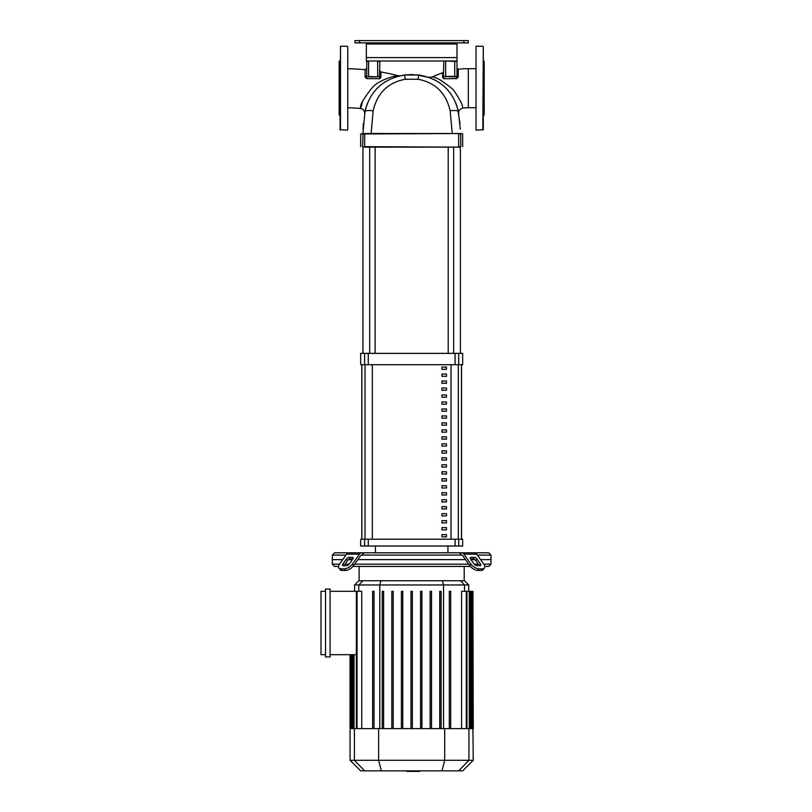 <?xml version="1.0" encoding="UTF-8"?>
<svg xmlns="http://www.w3.org/2000/svg" width="812" height="812" viewBox="0 0 812 812"><rect width="100%" height="100%" fill="white"/><g stroke="black" fill="none" stroke-linecap="round" stroke-linejoin="round"><path stroke-width="1.22" d="M461.47 364.71L461.47 539.219M361.868 539.219L361.868 364.71M441.941 485.738L441.941 488.002L446.468 488.002L446.468 485.738L441.941 485.738M441.941 415.927L441.941 418.19L446.468 418.19L446.468 415.927L441.941 415.927M441.941 520.634L441.941 522.908L446.468 522.908L446.468 520.634L441.941 520.634M441.941 513.661L441.941 515.924L446.468 515.924L446.468 513.661L441.941 513.661M441.941 499.695L441.941 501.958L446.468 501.958L446.468 499.695L441.941 499.695M441.941 478.755L441.941 481.019L446.468 481.019L446.468 478.755L441.941 478.755M441.941 464.789L441.941 467.062L446.468 467.062L446.468 464.789L441.941 464.789M441.941 457.816L441.941 460.079L446.468 460.079L446.468 457.816L441.941 457.816M441.941 534.601L441.941 536.864L446.468 536.864L446.468 534.601L441.941 534.601M441.941 429.893L441.941 432.157L446.468 432.157L446.468 429.893L441.941 429.893M441.941 436.866L441.941 439.14L446.468 439.14L446.468 436.866L441.941 436.866M441.941 381.021L441.941 383.294L446.468 383.294L446.468 381.021L441.941 381.021M441.941 394.987L441.941 397.251L446.468 397.251L446.468 394.987L441.941 394.987M441.941 443.849L441.941 446.113L446.468 446.113L446.468 443.849L441.941 443.849M441.941 422.91L441.941 425.173L446.468 425.173L446.468 422.91L441.941 422.91M441.941 388.004L441.941 390.267L446.468 390.267L446.468 388.004L441.941 388.004M446.468 404.234L446.468 401.97L441.941 401.97L441.941 404.234L446.468 404.234M441.941 367.065L441.941 369.328L446.468 369.328L446.468 367.065L441.941 367.065M441.941 450.833L441.941 453.096L446.468 453.096L446.468 450.833L441.941 450.833M441.941 527.617L441.941 529.881L446.468 529.881L446.468 527.617L441.941 527.617M441.941 506.678L441.941 508.941L446.468 508.941L446.468 506.678L441.941 506.678M441.941 492.711L441.941 494.985L446.468 494.985L446.468 492.711L441.941 492.711M441.941 471.772L441.941 474.035L446.468 474.035L446.468 471.772L441.941 471.772M441.941 374.048L441.941 376.311L446.468 376.311L446.468 374.048L441.941 374.048M446.468 411.217L446.468 408.943L441.941 408.943L441.941 411.217L446.468 411.217M463.794 40.6L463.794 42.863L468.331 42.863L468.331 40.6L355.006 40.6L355.006 42.863L359.533 42.863L359.533 40.6M463.794 42.863L359.533 42.863M355.006 42.863L355.006 40.6L355.006 42.863M366.334 57.601L366.334 61.001L456.994 61.001L456.994 57.601L366.334 57.601L366.334 44L456.994 44L456.994 42.863M366.334 42.863L366.334 44M456.994 44L456.994 57.601M432.258 77.049A81.91 81.91 0 0 1 442.621 72.816L442.56 77.252L444.103 78.734L456.638 78.602L458.222 77.089L458.272 69.304A81.91 81.91 0 0 1 468.331 68.685L468.331 107.712A42.884 42.884 0 0 0 462.485 108.108C463.449 106.342 460.404 100.211 453.34 89.716C442.865 81.027 435.831 76.805 432.258 77.049L428.777 77.262L430.258 77.81M362.842 100.658L360.609 108.544C359.361 105.864 363.411 98.688 372.759 87.016C380.716 79.028 395.688 75.699 397.799 75.699A212.165 212.165 0 0 0 380.869 71.963L379.935 70.857M364.659 113.629C364.75 110.899 363.4 109.204 360.609 108.544A173.139 173.139 0 0 0 347.749 107.763L347.749 114.248M365.126 77.099L366.719 78.622L366.791 61.001L366.334 61.448L368.607 61.448L368.607 76.866L377.671 76.866L366.334 76.409A1.137 0.71 0 0 1 365.126 77.12L365.085 69.761A212.165 212.165 0 0 0 347.749 68.726L347.749 62.138M379.874 78.642L380.919 77.231L380.869 71.963M380.899 74.785L380.919 77.231A1.137 0.822 180 0 1 379.935 76.409L379.356 78.713L366.719 78.622M363.045 147.124L460.282 147.124M360.67 146.667L360.67 133.98L460.282 133.523L363.045 133.523L371.104 133.523L373.155 110.797C377.306 92.994 388.024 82.479 405.32 79.261L418.007 79.261C435.303 82.479 446.032 92.994 450.173 110.797A11.327 2.446 -10.7 0 1 458.344 111.62C458.668 113.406 458.668 113.406 458.344 111.62L458.09 110.371M462.211 133.523L460.282 133.523L462.211 133.523M364.71 147.124L362.599 146.667L363.045 133.523L360.67 133.98M452.233 133.523L460.394 133.523L452.233 133.523L450.173 110.797M457.521 108.067L458.344 111.609C453.38 90.944 440.205 78.734 418.819 74.998L404.518 74.998C383.122 78.734 369.947 90.944 364.994 111.62C364.588 113.842 364.588 113.842 364.994 111.62L362.934 133.523L371.104 133.523M377.671 76.866L379.935 76.409L377.671 76.409L377.671 61.448L379.935 61.448L379.478 76.866M366.791 61.001L379.478 61.001M442.591 74.714L442.56 77.252A1.137 0.873 180 0 0 443.393 76.409L456.547 76.866L456.638 78.602L454.487 78.622M449.554 78.662L448.742 78.673M444.103 78.734L443.393 76.409L443.849 61.001L456.994 61.448L456.994 76.409A1.137 0.68 180 0 0 458.222 77.089M442.601 74.44L443.393 71.74M454.73 61.001L454.73 76.866L456.994 76.409L443.393 76.409M429.386 77.475L428.777 77.262M433.598 79.271L435.963 80.51M448.945 91.421L449.949 92.7M456.009 103.51L457.014 106.342M415.967 74.745L429.954 77.688M445.24 87.391L446.316 88.467M456.253 104.139L456.953 106.159M457.552 108.179L459.968 123.505M373.155 110.797A11.327 2.446 10.7 0 0 364.994 111.62L366.821 104.86M375.783 89.787L377.742 87.726M384.117 82.509L385.121 81.85M394.703 77.211L398.834 75.993M375.164 90.487L374.403 91.401M367.623 102.769L365.349 109.904M363.015 129.209L363.36 123.536M376.179 89.34L377.519 87.95M389.334 85.361L385.03 88.843M405.32 79.261L404.518 74.998L409.542 74.633M410.293 74.613L413.541 74.623M442.276 93.177L439.038 89.543M460.313 129.159L458.344 111.62M362.934 353.372L362.934 147.124M460.394 353.372L460.394 147.124M448.214 147.124L448.214 353.372M453.654 147.124L453.654 353.372M446.224 367.065L446.468 369.237M447.93 552.82L447.93 546.019M375.398 552.82L375.398 546.019M455.075 546.019L462.657 546.019L462.657 539.219L360.67 539.219L360.67 546.019L455.075 546.019L455.075 539.219M461.531 364.71L461.531 539.219M361.807 364.71L361.807 539.219M455.075 364.71L462.657 364.71L462.657 353.372L360.67 353.372L360.67 364.71L455.075 364.71L455.075 353.372M340.015 569.567L338.888 567.964L340.015 569.567A6.8 3.4 -35.3 0 0 342.167 570.45L341.04 568.847A6.8 3.4 144.7 0 1 338.888 567.964A6.8 3.4 144.7 0 1 339.629 564.035L346.622 554.149A4.537 3.207 90 0 1 348.886 552.82L363.969 552.82L361.705 555.093A2.263 1.604 90 0 0 360.579 555.753L353.585 565.639L352.449 564.035L359.442 554.149A4.537 3.207 -90 0 1 361.705 552.82L334.605 552.82L332.341 555.093L332.341 559.62L342.755 559.62L332.341 559.62L332.341 564.157L334.605 566.421L338.574 566.421M477.375 555.093L490.996 555.093L490.996 559.62L480.582 559.62L490.996 559.62L490.996 564.157L488.722 566.421L484.754 566.421M470.96 557.357L474.167 557.357A2.263 1.137 -144.7 0 1 476.908 558.961L480.501 564.035A2.263 1.137 -144.7 0 1 480.745 565.345A2.263 1.137 -144.7 0 1 480.034 565.639L476.827 565.639A2.263 1.137 -144.7 0 1 474.086 564.035L470.493 558.961A2.263 1.137 -144.7 0 1 470.249 557.651A2.263 1.137 -144.7 0 1 470.96 557.357L470.209 558.423M480.501 564.035L479.364 565.639L475.771 560.564A2.263 1.137 35.3 0 0 473.041 558.961L470.493 558.961M469.752 565.639A6.8 3.4 35.3 0 0 477.953 570.45L481.161 570.45A6.8 3.4 35.3 0 0 483.313 569.567L484.449 567.964A6.8 3.4 -144.7 0 0 483.708 564.035L476.715 554.149A4.537 3.207 -90 0 0 474.441 552.82L461.622 552.82A4.537 3.207 90 0 1 463.885 554.149L470.879 564.035L469.752 565.639L462.759 555.753A2.263 1.604 -90 0 0 461.622 555.093L459.369 552.82L488.722 552.82L490.996 555.093M477.953 570.45L479.09 568.847A6.8 3.4 -144.7 0 1 470.879 564.035M479.09 568.847L482.298 568.847L481.161 570.45M484.449 567.964A6.8 3.4 -144.7 0 1 482.298 568.847M459.369 552.82L363.969 552.82M332.341 555.093L345.963 555.093M362.355 555.093L460.983 555.093M349.16 557.357L352.367 557.357A2.263 1.137 144.7 0 1 353.088 557.651A2.263 1.137 144.7 0 1 352.834 558.961L350.297 558.961A2.263 1.137 -35.3 0 0 347.556 560.564L343.963 565.639L342.837 564.035L346.43 558.961A2.263 1.137 144.7 0 1 349.16 557.357L350.297 558.961M352.834 558.961L349.241 564.035A2.263 1.137 144.7 0 1 346.511 565.639L343.303 565.639A2.263 1.137 144.7 0 1 342.583 565.345A2.263 1.137 144.7 0 1 342.837 564.035M341.04 568.847L344.237 568.847L345.374 570.45A6.8 3.4 -35.3 0 0 353.585 565.639M352.449 564.035A6.8 3.4 144.7 0 1 344.237 568.847M342.167 570.45L345.374 570.45M348.531 559.62L352.367 559.62L348.531 559.62M357.838 559.62L465.489 559.62L357.838 559.62M470.96 559.62L474.807 559.62L470.96 559.62M464.2 580.742L464.2 566.421M359.127 580.742L359.127 566.421M490.996 564.157L483.779 564.157M478.309 564.157L474.178 564.157M468.697 564.157L354.631 564.157M349.16 564.157L345.019 564.157M339.548 564.157L332.341 564.157M352.966 566.421L470.361 566.421M325.541 589.035L330.078 589.035L330.078 656.938L325.541 656.938L325.541 589.035M330.078 591.309L361.736 591.309L361.736 728.608M325.541 654.675L321.004 654.675L321.004 591.309L325.541 591.309M356.366 654.675L330.078 654.675M354.6 584.965L468.737 584.965L464.515 580.742L358.823 580.742L354.6 584.965L354.6 591.309M461.602 728.608L461.602 591.309L472.909 591.309L472.909 728.608L350.063 728.608L350.063 654.675M473.264 760.296L350.063 760.296L360.629 770.852L462.708 770.852L473.264 760.296L472.909 728.608M473.264 728.608L472.909 591.309M382.239 728.608L382.239 591.309L383.599 591.309L383.599 728.608M372.657 728.608L372.657 591.309L374.017 591.309L374.017 728.608M401.402 728.608L401.402 591.309L402.762 591.309L402.762 728.608M391.82 728.608L391.82 591.309L393.181 591.309L393.181 728.608M410.984 728.608L410.984 591.309L412.344 591.309L412.344 728.608M439.739 728.608L439.739 591.309L441.099 591.309L441.099 728.608M449.32 728.608L449.32 591.309L450.68 591.309L450.68 728.608M420.565 728.608L420.565 591.309L421.925 591.309L421.925 728.608M430.147 728.608L430.147 591.309L431.507 591.309L431.507 728.608M419.814 770.852L419.814 771.4L406.974 771.4L406.974 770.852M417.043 771.4L417.043 770.852M407.076 771.4L407.076 770.852L407.066 771.4M476.035 130.123L476.035 46.264L476.035 130.123L483.282 129.676L483.282 46.72L482.835 130.123M483.282 60.545L484.196 61.448L484.196 114.939L483.282 115.842M347.749 53.531L347.749 122.866M340.502 130.123L340.502 46.264L340.045 129.676L347.303 130.123M340.045 60.545L339.142 61.448L339.142 114.939L340.045 115.842M340.045 96.466L340.045 105.083M347.749 46.72L347.749 129.676M365.004 539.219L365.004 364.71M458.333 364.71L458.333 539.219M451.005 539.219L451.005 364.71M372.322 364.71L372.322 539.219M458.628 147.124L364.669 146.667L364.669 133.98M460.739 146.667L458.668 146.667L458.668 133.98L460.739 133.98L460.739 146.667M445.666 76.866L445.666 61.001M418.007 79.261L418.819 74.998M458.709 546.019L458.709 539.219M458.709 364.71L458.709 353.372M368.262 364.71L368.262 353.372M364.618 353.372L364.618 364.71M364.618 539.219L364.618 546.019M368.262 546.019L368.262 539.219M473.041 558.961L474.167 557.357M475.771 560.564L476.908 558.961M463.885 554.149L476.715 554.149M353.129 558.423L352.367 557.357M347.556 560.564L346.43 558.961M346.622 554.149L359.442 554.149M358.782 591.309L358.782 584.965L362.862 580.742M379.793 728.608L379.793 584.965L380.889 580.742M443.535 728.608L443.535 584.965L442.438 580.742M464.545 591.309L464.545 584.965L460.465 580.742M469.295 728.608L469.295 591.309M466.291 728.608L466.291 591.309M472.229 728.608L472.229 591.309M471.133 728.608L471.133 591.309M352.195 728.608L352.195 654.675M351.109 728.608L351.109 654.675M357.047 728.608L357.047 591.309M354.032 728.608L354.032 654.675M364.608 770.852L354.408 760.296L354.408 728.608M381.356 770.852L378.625 760.296L378.625 728.608M441.982 770.852L444.702 760.296L444.702 728.608M468.93 728.608L468.93 760.296L458.729 770.852M475.578 107.712L468.331 107.712M462.657 146.667L462.657 133.98M365.085 69.761L366.334 68.634M458.272 69.304L456.994 68.178M462.485 108.108C459.48 109.366 458.191 111.082 458.628 113.264M397.799 75.699L399.9 75.749M475.578 68.685L468.331 68.685M375.124 353.372L375.124 147.124M369.683 353.372L369.683 147.124M468.737 591.309L468.737 584.965M469.975 591.309L469.975 728.608M466.971 591.309L466.971 728.608M471.813 591.309L471.813 728.608M351.515 728.608L351.515 654.675M350.429 728.608L350.429 654.675M356.366 728.608L356.366 591.309M353.352 728.608L353.352 654.675M350.063 760.296L350.063 728.608M482.835 46.264L476.035 46.264M340.502 46.264L347.303 46.264"/></g></svg>
